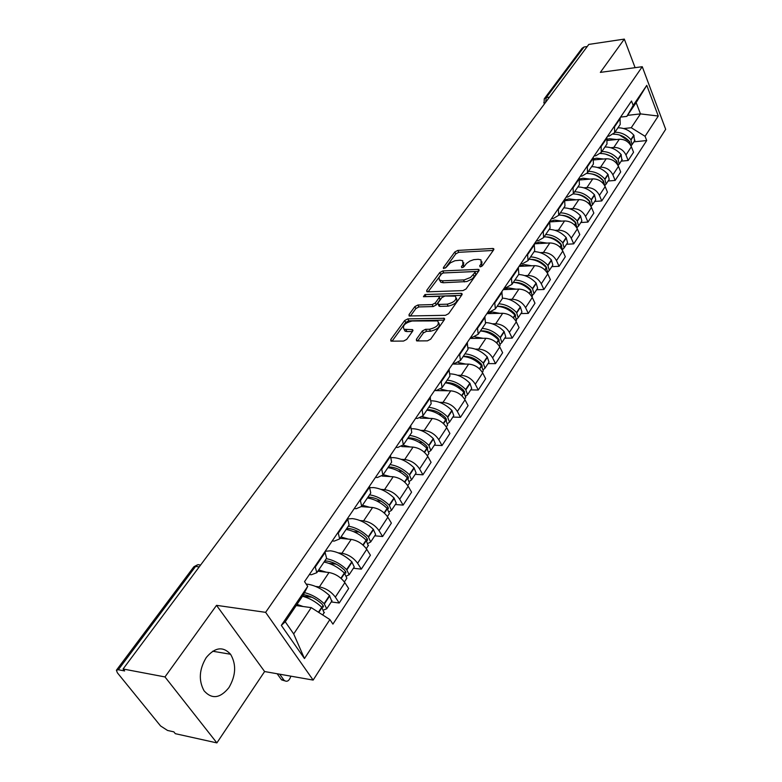 <?xml version="1.0" encoding="UTF-8"?>
<svg xmlns="http://www.w3.org/2000/svg" width="782" height="782" viewBox="0 0 782 782"><rect width="100%" height="100%" fill="white"/><g stroke="black" fill="none" stroke-linecap="round" stroke-linejoin="round"><path stroke-width="1.17" d="M480.314 266.867L482.455 265.743L493.667 249.859L493.628 248.656L492.738 248.481L457.793 250.406L454.821 251.96L443.414 267.561L443.433 268.441L446.092 267.434L450.364 262.83L454.948 260.729L460.08 260.22L462.729 260.709L462.856 264.668L461.38 266.73L461.986 267.718L464.107 266.603L466.502 263.475L469.835 261.08L473.784 259.653L478.222 259.311L480.979 259.829L481.135 263.808L479.669 265.88L480.314 266.867M228.93 687.603C235.929 675.521 236.477 664.407 230.573 654.26C223.075 646.108 214.972 647.193 206.262 657.535C199.166 669.333 198.433 680.418 204.053 690.789C211.854 699.509 220.143 698.443 228.93 687.603M416.405 339.29L416.532 340.805L417.236 340.932L427.451 340.844L430.667 339.153L444.372 319.721L444.264 318.284L407.793 318.88L404.685 320.512L390.765 339.554L390.863 341.05L391.528 341.167L403.551 341.06L406.728 339.388L412.691 331.118L412.593 329.652L404.069 329.271C402.183 325.683 404.88 322.917 412.182 320.991L437.715 320.913C439.611 324.569 436.874 327.345 429.494 329.251L425.525 329.31L422.348 330.982L416.405 339.29L417.285 340.932M265.626 612.345L216.536 605.346L164.973 676.929L123.077 668.991L588.807 44.408L624.319 39.1L600.351 72.384L642.266 66.705L265.626 612.345L313.142 680.086L665.678 129.313L642.266 66.705M462.954 290.611L466.062 288.978L478.897 270.797L478.838 269.526L477.978 269.36L442.798 270.934L439.787 272.517L426.737 290.366L426.786 291.696L427.549 291.833L462.954 290.611M461.918 294.853L448.653 313.65L445.496 315.312L409.113 315.967L409.045 314.56L414.851 306.612L417.93 305L432.192 304.599L435.3 302.976L439.073 297.727L439.005 296.368L423.424 296.701L424.997 294.54L461.018 293.348L461.83 293.504L461.918 294.853M164.973 676.929L216.878 742.9L175.305 733.672L173.839 731.854L167.544 730.456L160.554 725.94L117.408 672.843L116.401 670.233L118.317 669.734L124.651 670.946L123.077 668.991M216.878 742.9L264.609 671.543L313.142 680.086M544.595 98.356L582.091 48.269L584.076 46.988L546.256 97.555L545.66 102.276M587.233 46.519L584.076 46.988M635.101 67.672L624.319 39.1M619.403 125.638L620.194 124.465L620.058 117.847M610.762 147.73L613.821 147.427C619.364 147.417 623.41 149.919 625.962 154.963L631.377 146.713C628.855 141.698 624.828 139.196 619.315 139.235L607.653 140.437M631.377 146.713L633.547 152.246L628.161 160.496L621.201 161.141M614.505 126.019L614.662 132.647L609.266 136.048L607.555 136.224M625.962 154.963L628.161 160.496M606.206 145.129L606.998 143.966L606.812 137.329M608.132 181.013L615.151 180.427L620.693 171.923L618.464 166.37C615.874 161.307 611.798 158.775 606.226 158.766L593.958 159.919M601.084 145.745L601.299 152.382L595.884 155.755L594.164 155.921M597.487 167.485L600.576 167.201C606.167 167.231 610.263 169.782 612.893 174.855L615.151 180.427M592.619 165.207L593.401 164.044L593.157 157.397M594.682 201.463L601.749 200.935L607.467 192.186L605.17 186.595C602.511 181.512 598.367 178.931 592.756 178.873L579.785 179.987M587.262 166.067L587.536 172.724L582.101 176.058L580.361 176.204M583.812 187.817L586.93 187.563C592.57 187.641 596.734 190.231 599.423 195.334L601.749 200.935M578.612 185.901L579.403 184.738L579.091 178.071M580.811 222.538L587.947 222.078L593.841 213.056L591.466 207.435C588.738 202.313 584.545 199.703 578.876 199.596L565.103 200.642M573.011 187.006L573.343 193.682L567.898 196.976L566.139 197.113M569.716 208.774L572.874 208.55C578.563 208.677 582.795 211.306 585.552 216.448L587.947 222.078M564.184 207.22L564.966 206.067L564.594 199.381M566.53 244.258L573.724 243.857L579.794 234.561L577.351 228.911C574.555 223.76 570.293 221.101 564.575 220.944L549.873 221.912M558.319 208.608L558.719 215.294L553.255 218.54L551.486 218.657M555.191 230.367L558.387 230.172C564.135 230.358 568.416 233.026 571.251 238.197L573.724 243.857M549.296 229.214L550.078 228.061L549.638 221.374M551.799 266.642L559.052 266.32L565.318 256.731L562.796 251.061C559.922 245.871 555.601 243.173 549.824 242.948L534.36 243.818M543.167 230.886L543.637 237.581L538.153 240.778L536.364 240.876M540.215 252.635L543.441 252.469C549.247 252.713 553.597 255.431 556.501 260.631L559.052 266.32M533.94 251.912L534.712 250.768L534.194 244.062M536.608 289.741L543.92 289.496L550.381 279.604L547.781 273.896C544.829 268.676 540.44 265.929 534.614 265.655L519.023 266.359M527.518 253.876L528.065 260.582L522.562 263.72L520.763 263.808M524.771 275.616L528.026 275.479C533.881 275.782 538.299 278.548 541.291 283.778L543.92 289.496M518.085 275.332L518.857 274.199L518.261 267.483M520.929 313.572L528.3 313.416L534.976 303.201L532.288 297.473C529.258 292.224 524.8 289.428 518.916 289.086L503.197 289.623M511.36 277.63L511.985 284.345L506.472 287.414L504.664 287.483M508.818 299.32L512.122 299.232C518.026 299.594 522.513 302.409 525.582 307.668L528.3 313.416M501.712 299.526L502.474 298.401L501.8 291.686M504.742 338.186L512.171 338.117L519.062 327.57L516.296 321.813C513.168 316.534 508.642 313.69 502.699 313.279L486.863 313.641M494.664 302.165L495.377 308.88L489.855 311.891L488.027 311.93M492.347 323.816L495.69 323.758C501.643 324.188 506.208 327.052 509.365 332.35L512.171 338.117M484.791 324.53L485.544 323.416L484.781 316.7M488.017 363.62L495.514 363.63L502.631 352.731L499.766 346.954C496.55 341.646 491.946 338.753 485.954 338.274L469.992 338.44M477.411 327.541L478.213 334.246L472.67 337.189L470.832 337.208M475.329 349.114L478.701 349.095C484.723 349.613 489.356 352.526 492.611 357.843L495.514 363.63M467.294 350.375L468.037 349.28L467.186 342.565M470.725 389.895L478.281 390.013L485.642 378.752L482.68 372.946C479.376 367.608 474.694 364.666 468.653 364.109L452.563 364.06M459.552 353.777L460.451 360.482L454.909 363.337L453.052 363.337M457.734 375.272L461.145 375.301C467.225 375.888 471.927 378.859 475.28 384.206L478.281 390.013M449.191 377.12L449.933 376.034L448.976 369.329M452.846 417.08L460.461 417.305L468.076 405.643L465.016 399.827C461.605 394.46 456.854 391.459 450.745 390.824L434.538 390.56M441.077 380.942L442.074 387.637L436.532 390.404L434.665 390.374M439.533 402.329L442.993 402.407C449.112 403.082 453.902 406.102 457.353 411.479L460.461 417.305M430.452 404.802L431.185 403.727L430.12 397.041M434.342 445.212L442.016 445.554L449.894 433.482L446.727 427.646C443.218 422.251 438.389 419.191 432.221 418.468L420.159 418.096M421.948 409.064L423.052 415.741L417.51 418.419L415.623 418.36M420.696 430.335L424.196 430.462C430.374 431.224 435.242 434.303 438.8 439.709L442.016 445.554M411.049 433.482L411.762 432.417L410.589 425.75M415.183 474.332L422.915 474.801L431.078 462.299L427.803 456.444C424.176 451.028 419.26 447.91 413.043 447.099L401.811 446.581M402.114 438.213L403.336 444.87L397.803 447.441L395.897 447.353M401.176 459.327L404.724 459.513C410.961 460.373 415.916 463.511 419.582 468.936L422.915 474.801M390.932 463.198L391.635 462.162L390.345 455.515M395.33 504.507L403.131 505.104L411.586 492.152L408.184 486.287C404.45 480.852 399.446 477.675 393.18 476.756L382.222 476.082M381.557 468.438L382.897 475.065L377.374 477.519L375.458 477.401M380.961 489.376L384.548 489.63C390.844 490.588 395.887 493.794 399.67 499.239L403.131 505.104M370.072 494.019L370.766 493.002L369.339 486.384M374.754 535.797L382.603 536.53L391.381 523.099L387.852 517.225C383.991 511.76 378.899 508.525 372.574 507.498L361.577 506.638M360.219 499.796L361.695 506.394L356.181 508.72L354.246 508.574M359.984 520.538L363.63 520.851C369.984 521.917 375.116 525.191 379.026 530.655L382.603 536.53M348.43 526.003L349.104 525.005L347.54 518.427M353.396 568.25L361.313 569.14L370.414 555.2L366.758 549.316C362.77 543.842 357.589 540.528 351.206 539.394L340.092 538.319M338.068 532.356L339.681 538.915L334.188 541.115L332.242 540.919M338.225 552.864L341.92 553.255C348.332 554.438 353.552 557.771 357.589 563.255L361.313 569.14M325.947 559.218L326.602 558.25L324.892 551.721M331.236 601.944L339.202 603L348.664 588.514L344.852 582.629C340.737 577.136 335.458 573.763 329.017 572.512L317.824 571.212M315.048 566.197L316.818 572.707L311.334 574.75L309.379 574.516M315.625 586.432L319.379 586.901C325.84 588.211 331.157 591.612 335.341 597.116L339.202 603M623.665 128.541L631.24 127.73L640.468 113.889L636.147 102.608L626.832 116.391L620.576 117.095M627.526 115.365L640.468 113.889L658.278 116.039L645.072 136.293L631.24 127.73M626.832 116.391L633.195 105.404L646.773 85.355L658.278 116.039M329.887 619.569L304.462 658.552L281.325 625.375L307.717 586.373L303.035 595.444L285.244 621.758L293.69 633.938L311.236 607.624L329.887 619.569L332.927 624.114L646.704 140.545L645.072 136.293M633.195 105.404L631.514 101.015L304.55 581.632L307.717 586.373M216.536 605.346L264.609 671.543M311.236 607.624L296.183 605.571M633.899 141.845L646.704 140.545M646.773 85.355L636.147 102.608M285.244 621.758L281.325 625.375M293.69 633.938L304.462 658.552M481.575 266.486L481.986 261.823M463.726 262.664L463.335 267.278M493.247 250.455L458.731 252.312L455.769 253.876L445.427 268.04M441.996 273.407L428.077 291.813M478.516 271.334L443.003 272.986M474.928 272.586L474.283 271.589L443.384 272.938L441.273 274.042L439.044 277.317L439.328 279.976L442.348 280.806L464.254 279.907L470.539 277.454L474.928 272.586L475.886 274.55L475.114 272.165M439.738 280.288L440.823 282.282L443.326 282.742L442.348 280.806M475.886 274.55L472.191 278.91L466.786 281.559L443.326 282.742M410.364 316.084L415.868 308.548L414.851 306.612M439.367 297.072L440.07 299.672L436.307 304.921L433.199 306.554L418.947 306.935L415.868 308.548M461.585 295.332L425.203 296.642M447.216 304.188C454.362 302.351 457.079 299.672 455.359 296.153L444.929 296.016L441.83 297.639L438.057 302.898L438.145 304.276L438.907 304.413L447.216 304.188L448.223 306.153C455.359 304.315 458.076 301.637 456.346 298.118L456.336 298.089M438.77 305.508L439.914 306.378L438.907 304.413M448.223 306.153L439.914 306.378M438.8 322.917C440.589 326.602 437.832 329.369 430.53 331.226L426.561 331.285L423.394 332.946L417.705 340.932M404.011 329.242L405.115 331.216L406.963 331.558L405.917 329.613M412.427 331.48L406.963 331.558M444.088 320.121L408.83 320.815L405.721 322.448L392.065 341.167M607.448 139.176L609.725 138.746L616.636 139.509M619.412 134.954L629.451 141.474M613.479 134.221C619.676 134.133 625.043 136.606 629.578 141.62L631.006 145.882M631.006 145.863L632.032 144.68L630.879 139.655C626.392 134.68 621.064 132.217 614.916 132.256M617.917 127.828C624.056 127.769 629.354 130.223 633.831 135.188L634.564 140.828M593.685 158.785L596.549 158.199L603.528 159.02M605.522 154.093L612.052 156.644L616.744 161.141M600.517 153.536C606.734 153.546 612.13 156.068 616.705 161.092L618.122 165.598M618.191 165.315L619.246 164.122L618.044 159.069C613.469 154.044 608.083 151.532 601.876 151.532M604.965 146.967C611.153 146.967 616.529 149.47 621.074 154.474L621.866 160.134M579.482 179L582.981 178.228L590.039 179.107M591.339 173.848C595.825 174.484 599.667 176.576 602.854 180.124L603.616 181.336M587.106 173.438C593.352 173.506 598.807 176.077 603.45 181.141L604.848 185.891M604.994 185.344L606.079 184.132L604.828 179.058C600.175 173.985 594.711 171.424 588.445 171.366M591.622 166.674C597.878 166.713 603.323 169.264 607.956 174.327L609.198 179.401L608.787 180.007M564.799 199.869L569.013 198.853L576.148 199.801M576.803 194.229C581.603 194.718 585.747 196.878 589.227 200.7L590.068 202.108M573.216 193.926C579.53 194.053 585.063 196.673 589.794 201.795L591.163 206.78M591.397 205.969L592.521 204.737L591.212 199.645C586.471 194.523 580.948 191.903 574.623 191.795M577.898 186.957C584.203 187.054 589.716 189.664 594.437 194.777L595.737 199.86L595.327 200.475M587.634 199.615L588.172 199.576M549.658 221.433L554.614 220.104L561.828 221.12M561.896 215.265C566.979 215.597 571.417 217.807 575.2 221.893L576.099 223.496M558.895 215.04C565.278 215.206 570.889 217.885 575.728 223.065L577.057 228.276M577.39 227.22L578.563 225.969L577.194 220.856C572.365 215.676 566.755 213.007 560.381 212.841M563.754 207.865C570.117 208.012 575.699 210.671 580.508 215.842L581.867 220.944L581.466 221.55M573.274 220.651L573.959 220.602M534.683 243.349L539.776 242.009L547.068 243.104M546.589 236.956C551.926 237.142 556.647 239.4 560.733 243.74L561.681 245.528M544.164 236.799C550.606 237.034 556.295 239.771 561.232 245.001L562.493 250.426M562.952 249.116L564.164 247.845L562.737 242.723C557.81 237.493 552.131 234.766 545.699 234.532M549.169 229.4C555.591 229.615 561.261 232.332 566.158 237.542L567.576 242.674L567.175 243.27M558.446 242.312L559.296 242.273M519.346 265.89L524.468 264.609L531.838 265.782M530.851 259.35C536.423 259.37 541.418 261.677 545.816 266.271L546.804 268.236M528.974 259.243C535.474 259.546 541.242 262.332 546.276 267.62L547.771 272.771M548.055 271.696L549.326 270.416L547.83 265.274C542.806 259.986 537.048 257.2 530.558 256.907M534.135 251.608C540.626 251.892 546.364 254.658 551.359 259.927L552.835 265.069L552.444 265.675M543.119 264.648L544.155 264.599M503.52 289.154L508.671 287.932L516.13 289.184M514.654 282.468L515.191 282.439C520.841 282.498 525.915 284.853 530.431 289.516L531.437 291.647M513.305 282.4C519.864 282.771 525.709 285.625 530.841 290.963L532.405 296.124L532.014 296.72M532.689 294.99L534.008 293.7L532.444 288.538C527.322 283.201 521.486 280.347 514.937 279.985M518.632 274.521C525.172 274.873 530.998 277.708 536.09 283.025L537.635 288.187L537.244 288.783M527.264 287.678L528.505 287.629M487.186 313.171L492.357 311.998L499.903 313.347M497.978 306.349L499.102 306.27C504.791 306.388 509.942 308.792 514.546 313.504L515.563 315.811M497.127 306.3C503.745 306.749 509.678 309.662 514.908 315.058L516.55 320.239L516.159 320.825M516.814 319.036L518.202 317.727L516.57 312.556C511.34 307.16 505.426 304.247 498.808 303.817M502.572 298.167C509.19 298.577 515.113 301.471 520.333 306.867L521.946 312.038L521.555 312.624M510.851 311.432L512.327 311.392M470.314 337.971L472.621 337.189M474.86 336.886L483.149 338.303M480.803 331.011L482.474 330.874C488.212 331.06 493.442 333.523 498.144 338.283L499.16 340.757M480.412 330.991C487.098 331.509 493.11 334.5 498.457 339.945L500.167 345.136L499.786 345.722M500.421 343.865L501.878 342.545L500.167 337.355C494.84 331.91 488.828 328.939 482.152 328.42M485.857 322.585C492.592 323.005 498.652 325.967 504.058 331.48L505.739 336.661L505.358 337.247M493.853 335.937L495.593 335.918M452.876 363.601L453.501 363.337M479.405 368.762L481.448 365.673C475.994 360.16 469.894 357.11 463.149 356.504L465.3 356.299C471.096 356.553 476.385 359.085 481.184 363.894L482.191 366.514M481.448 365.673L483.247 370.863L482.865 371.44M483.481 369.515L485.006 368.185L483.217 362.995C477.773 357.491 471.683 354.442 464.948 353.845M468.467 347.804C475.348 348.205 481.604 351.245 487.235 356.915L489.004 362.115L488.623 362.692M458.408 362.574L465.828 364.099M476.209 361.235L478.261 361.235M445.388 382.74L447.548 382.584C453.384 382.916 458.76 385.506 463.658 390.365L464.635 393.131M450.383 373.874L450.452 373.874C457.49 374.246 463.951 377.354 469.855 383.219L471.702 388.419L471.321 388.986M445.3 382.877C452.104 383.571 458.291 386.699 463.863 392.261L465.749 397.471L465.368 398.038M465.955 396.034L467.568 394.695L465.701 389.495C460.139 383.942 453.951 380.814 447.157 380.13M440.853 389.172L447.92 390.775M457.89 387.354L460.295 387.393M427.011 409.895L429.181 409.768C435.066 410.179 440.52 412.847 445.525 417.754L446.463 420.648M431.547 400.834L432.182 400.834C439.279 401.303 445.838 404.499 451.869 410.413L453.804 415.623L453.433 416.19M426.825 410.169C433.697 410.961 439.973 414.167 445.672 419.778L447.646 424.988L447.275 425.555M447.822 423.453L449.523 422.124L447.568 416.914C441.889 411.303 435.613 408.106 428.751 407.324M422.436 416.689L429.386 418.39M438.829 414.333L441.654 414.421M407.989 437.998L410.179 437.91C416.112 438.409 421.635 441.136 426.757 446.102L427.627 449.112M411.918 428.741L413.287 428.741C420.433 429.308 427.089 432.593 433.257 438.565L435.281 443.775L434.919 444.332M407.705 438.409C414.636 439.308 421.019 442.592 426.845 448.262L428.907 453.472L428.536 454.029M429.044 451.84L430.853 450.51L428.8 445.3C422.994 439.631 416.62 436.356 409.7 435.466M403.189 445.173L410.208 446.972M418.966 442.221L422.28 442.368M388.292 467.098L390.492 467.05C396.474 467.646 402.085 470.451 407.324 475.456L408.497 478.125L408.087 478.574M391.45 457.675L393.708 457.636C400.922 458.32 407.676 461.683 413.981 467.724L416.102 472.934L415.741 473.481M387.911 467.665C394.9 468.672 401.371 472.035 407.334 477.773L409.494 482.983L409.142 483.52M409.572 481.213L411.518 479.904L409.367 474.694C403.424 468.965 396.953 465.613 389.974 464.616M383.17 474.664L390.335 476.58M398.214 471.038L402.134 471.263M367.882 497.264L370.091 497.244C376.122 497.948 381.821 500.822 387.178 505.886L388.41 508.544L387.813 509.072M370.101 487.694L373.425 487.577C380.697 488.379 387.559 491.839 394.001 497.938L396.23 503.139L395.878 503.676M367.384 497.987C374.441 499.102 381.02 502.562 387.119 508.359L389.377 513.559L389.035 514.087M389.387 511.653L391.479 510.372L389.221 505.162C383.141 499.375 376.572 495.935 369.524 494.83M362.477 505.24L369.73 507.274M376.445 500.812L381.147 501.174M346.719 528.534L348.938 528.564C355.018 529.365 360.795 532.327 366.289 537.439L367.579 540.098L366.738 540.675M347.843 518.916L352.399 518.613C359.73 519.551 366.69 523.099 373.288 529.267L375.624 534.468L375.282 534.986M346.103 529.434C353.22 530.675 359.896 534.223 366.142 540.069L368.185 545.787M368.43 543.207L370.697 541.955L368.332 536.765C362.095 530.919 355.429 527.381 348.322 526.159M341.011 536.96L348.361 539.121M353.474 531.584L359.212 532.112M324.755 560.977L326.993 561.056C333.112 561.975 338.987 565.015 344.608 570.186L345.957 572.835L344.803 573.411M325.214 551.251L330.581 550.821C337.971 551.897 345.038 555.543 351.792 561.779L354.256 566.96L353.914 567.468M324.022 562.062C331.197 563.441 337.98 567.087 344.383 572.991L346.876 578.172L346.543 578.68M346.641 575.923L349.134 574.741L346.651 569.56C340.268 563.656 333.494 560.02 326.319 558.661M318.733 569.883L326.192 572.18M328.89 563.323L336.24 564.145M303.416 594.711L304.198 594.789C310.366 595.835 316.339 598.963 322.096 604.183L323.513 606.832L321.92 607.331M306.221 584.125L307.932 584.262C315.371 585.483 322.555 589.237 329.476 595.532L331.734 601.192M279.682 674.201L284.081 680.301C286.955 682.373 289.223 680.995 290.884 676.166M284.589 680.79L281.559 679.851L277.16 673.752M302.487 596.246C309.359 598.044 315.781 601.69 321.773 607.184L324.071 612.834M323.983 609.872L326.739 608.777L324.129 603.616C318 597.995 311.451 594.33 304.491 592.619M296.994 604.369L303.152 606.529M302.624 596.05L312.047 597.282M357.589 563.255L366.758 549.316M379.026 530.655L387.852 517.225M399.67 499.239L408.184 486.287M419.582 468.936L427.803 456.444M438.8 439.709L446.727 427.646M457.353 411.479L465.016 399.827M475.28 384.206L482.68 372.946M492.611 357.843L499.766 346.954M509.365 332.35L516.296 321.813M525.582 307.668L532.288 297.473M541.291 283.778L547.781 273.896M556.501 260.631L562.796 251.061M571.251 238.197L577.351 228.911M585.552 216.448L591.466 207.435M599.423 195.334L605.17 186.595M612.893 174.855L618.464 166.37M335.341 597.116L344.852 582.629M319.379 586.901L329.017 572.512M341.92 553.255L351.206 539.394M338.43 532.943L347.902 519.013M363.63 520.851L372.574 507.498M360.57 500.382L369.69 486.961M384.548 489.63L393.18 476.756M381.899 469.014L390.677 456.092M404.724 459.513L413.043 447.099M402.447 438.79L410.912 426.327M424.196 430.462L432.221 418.468M422.26 409.641L430.432 397.618M442.993 402.407L450.745 390.824M441.39 381.508L449.279 369.906M461.145 375.301L468.653 364.109M459.855 354.354L467.48 343.142M478.701 349.095L485.954 338.274M477.694 328.108L485.065 317.267M495.69 323.758L502.699 313.279M494.947 302.732L502.073 292.253M512.122 299.232L518.916 289.086M511.633 278.197L518.525 268.05M528.026 275.479L534.614 265.655M527.782 254.443L534.458 244.619M543.441 252.469L549.824 242.948M543.412 231.443L549.883 221.932M558.387 230.172L564.575 220.944M558.563 209.156L564.829 199.938M572.874 208.55L578.876 199.596M573.245 187.563L579.325 178.619M586.93 187.563L592.756 178.873M587.487 166.615L593.382 157.944M600.576 167.201L606.226 158.766M601.309 146.293L607.028 137.876M613.821 147.427L619.315 139.235M614.72 126.567L620.273 118.395M315.429 566.784L325.273 552.307M549.482 97.154L546.256 97.555L544.252 98.806L544.096 103.185L544.761 103.468M199.215 566.882L195.578 566.432L118.317 669.734M200.583 565.044L198.012 564.653L193.594 567.126L116.626 669.93M543.813 102.579L544.419 103.938M482.083 265.763L481.135 263.808M461.859 267.718L461.38 266.73M463.814 266.613L462.856 264.668M443.902 268.539L443.414 267.561M455.769 253.876L454.821 251.96M458.731 252.312L457.793 250.406M493.501 250.093L492.738 248.481M480.158 266.867L479.669 265.88M427.49 291.833L426.737 290.366M440.765 274.433L439.787 272.517M443.765 272.859L442.798 270.934M478.77 270.973L477.978 269.36M464.498 281.921L463.521 279.966M474.322 276.76L473.354 274.805M409.856 316.094L409.045 314.56M418.947 306.935L417.93 305M433.199 306.554L432.192 304.599M436.307 304.921L435.3 302.976M440.07 299.672L439.073 297.727M426.004 296.476L424.997 294.54M461.83 294.98L461.018 293.348M423.394 332.946L422.348 330.982M426.561 331.285L425.525 329.31M430.53 331.226L429.494 329.251M412.72 331.079L411.879 329.515M391.645 341.167L390.765 339.554M405.721 322.448L404.685 320.512M408.83 320.815L407.793 318.88M444.342 319.77L443.502 318.137M628.972 143.057L629.774 141.855M631.074 139.89L634.026 135.423M630.879 139.655L633.831 135.188M628.767 142.852L629.578 141.62M616.011 162.676L616.9 161.327M618.239 159.303L621.279 154.709M618.044 159.069L621.074 154.474M615.796 162.47L616.705 161.092M602.658 182.88L603.645 181.385M605.024 179.293L608.152 174.562M604.828 179.058L607.956 174.327M602.443 182.665L603.45 181.141M588.905 203.691L589.999 202.03M591.417 199.889L594.643 195.011M591.212 199.645L594.437 194.777M588.68 203.476L589.794 201.795M574.731 225.138L575.943 223.31M577.399 221.101L580.723 216.076M577.194 220.856L580.508 215.842M574.506 224.923L575.728 223.065M560.117 247.259L561.447 245.245M562.952 242.967L566.373 237.787M562.737 242.723L566.158 237.542M559.883 247.034L561.232 245.001M545.034 270.064L546.491 267.864M548.045 265.518L551.574 260.171M547.83 265.274L551.359 259.927M544.81 269.839L546.276 267.62M529.482 293.612L531.066 291.207M532.669 288.783L536.315 283.27M532.444 288.538L536.09 283.025M529.238 293.387L530.841 290.963M513.412 317.922L515.143 315.312M516.794 312.8L520.558 307.111M516.57 312.556L520.333 306.867M515.094 315.263L515.426 314.765M513.168 317.688L514.908 315.058M496.814 343.034L498.691 340.199M500.402 337.609L504.282 331.734M500.167 337.355L504.058 331.48M498.642 340.15L499.043 339.554M496.57 342.809L498.457 339.945M479.659 368.996L481.692 365.927M483.462 363.249L487.469 357.169M483.217 362.995L487.235 356.915M481.644 365.878L482.113 365.165M461.908 395.848L464.107 392.525M465.945 389.749L470.09 383.473M465.701 389.495L469.855 383.219M464.058 392.476L464.606 391.645M461.654 395.614L463.863 392.261M443.541 423.639L445.926 420.042M447.822 417.177L452.113 410.677M447.568 416.914L451.869 410.413M445.877 419.993L446.502 419.044M443.286 423.404L445.672 419.778M424.528 452.416L427.099 448.526M429.054 445.564L433.502 438.829M428.8 445.3L433.257 438.565M427.05 448.477L427.764 447.392M424.264 452.172L426.845 448.262M404.822 482.23L407.598 478.037M409.631 474.957L414.235 467.988M409.367 474.694L413.981 467.724M407.549 477.988L408.351 476.766M404.548 481.986L407.334 477.773M384.392 513.139L387.383 508.623M389.485 505.436L394.265 498.202M389.221 505.162L394.001 497.938M387.334 508.564L388.234 507.195M384.118 512.894L387.119 508.359M363.2 545.21L366.416 540.342M368.605 537.038L373.561 529.541M368.332 536.765L373.288 529.267M366.367 540.294L367.374 538.759M362.916 544.956L366.142 540.069M341.196 578.504L344.657 573.265M346.925 569.834L352.076 562.043M346.651 569.56L351.792 561.779M344.608 573.216L345.732 571.505M340.903 578.25L344.383 572.991M281.364 679.607L283.895 680.057M318.763 612.443L322.057 607.458M324.422 603.89L329.76 595.806M324.129 603.616L329.476 595.532M322.047 607.34L323.249 605.522M318.43 612.238L321.773 607.184M230.573 654.26L212.684 651.23M536.012 115.208L533.392 118.717M521.907 134.123L519.268 137.661M507.391 153.585L504.722 157.162M492.455 173.624L489.757 177.24M477.059 194.268L474.332 197.924M461.194 215.549L458.438 219.243M444.831 237.484L442.045 241.218M427.969 260.103L425.144 263.886M410.55 283.455L407.696 287.287M392.574 307.561L389.68 311.441M374.011 332.467L371.079 336.397M354.813 358.205L351.841 362.193M334.96 384.822L331.939 388.879M314.423 412.368L311.353 416.483M293.162 440.892L290.034 445.075M271.129 470.432L267.952 474.694M248.295 501.057L245.049 505.407M224.6 532.825L221.296 537.263M316.818 572.707L326.602 558.25M614.662 132.647L620.194 124.465M601.299 152.382L606.998 143.966M587.536 172.724L593.401 164.044M573.343 193.682L579.403 184.738M558.719 215.294L564.966 206.067M543.637 237.581L550.078 228.061M528.065 260.582L534.712 250.768M511.985 284.345L518.857 274.199M495.377 308.88L502.474 298.401M478.213 334.246L485.544 323.416M460.451 360.482L468.037 349.28M442.074 387.637L449.933 376.034M423.052 415.741L431.185 403.727M403.336 444.87L411.762 432.417M382.897 475.065L391.635 462.162M361.695 506.394L370.766 493.002M339.681 538.915L349.104 525.005M197.22 564.975L193.936 566.715M493.921 249.272L493.628 248.656M479.161 270.191L478.838 269.526M440.823 282.282L439.836 280.347M439.152 306.231L438.145 304.276M462.191 294.228L461.83 293.504M405.115 331.216L404.069 329.271M413.004 330.424L412.593 329.652M444.665 319.066L444.264 318.284M632.032 144.68L634.964 140.213M619.246 164.122L622.267 159.518M606.079 184.132L609.198 179.401M592.521 204.737L595.737 199.86M578.563 225.969L581.867 220.944M564.164 247.845L567.576 242.674M549.326 270.416L552.835 265.069M531.956 296.818L532.405 296.124M534.008 293.7L537.635 288.187M515.944 321.148L516.55 320.239M518.202 317.727L521.946 312.038M499.405 346.289L500.167 345.136M501.878 342.545L505.739 336.661M482.318 372.281L483.247 370.863M485.006 368.185L489.004 362.115M464.635 399.152L465.749 397.471M467.568 394.695L471.702 388.419M446.336 426.972L447.646 424.988M449.523 422.124L453.804 415.623M427.392 455.769L428.907 453.472M430.853 450.51L435.281 443.775M407.764 485.612L409.494 482.983M411.518 479.904L416.102 472.934M387.413 516.54L389.377 513.559M391.479 510.372L396.23 503.139M366.308 548.632L368.518 545.269M370.697 541.955L375.624 534.468M344.393 581.955L346.876 578.172M349.134 574.741L354.256 566.96M284.081 680.301L281.559 679.851M322.683 614.955L324.393 612.345M326.739 608.777L332.057 600.703"/></g></svg>
